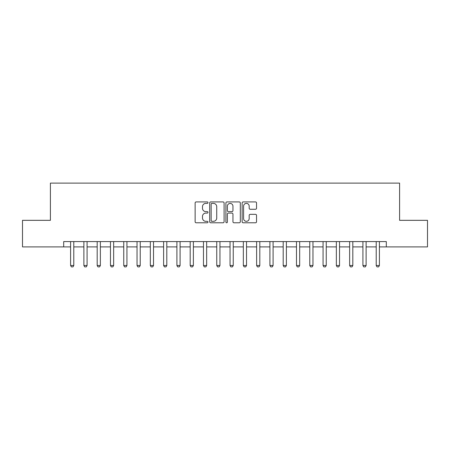 <?xml version="1.0" encoding="UTF-8"?>
<svg xmlns="http://www.w3.org/2000/svg" width="450" height="450" viewBox="0 0 450 450"><rect width="100%" height="100%" fill="white"/><g stroke="black" fill="none" stroke-linecap="round" stroke-linejoin="round"><path stroke-width="0.67" d="M207.99 202.646A0.731 0.731 0 0 0 207.264 201.915L196.178 201.915A1.041 1.041 0 0 0 195.131 202.961L195.131 221.743A1.041 1.041 0 0 0 196.178 222.784L207.264 222.784A0.731 0.731 0 0 0 207.99 222.053A0.731 0.731 0 0 0 207.264 221.321L205.83 221.321A3.341 3.341 0 0 1 202.489 217.986L202.489 216.422A3.341 3.341 0 0 1 205.83 213.081L207.264 213.081A0.731 0.731 0 0 0 207.99 212.349A0.731 0.731 0 0 0 207.264 211.618L205.83 211.618A3.341 3.341 0 0 1 202.489 208.282L202.489 206.719A3.341 3.341 0 0 1 205.83 203.377L207.264 203.377A0.731 0.731 0 0 0 207.99 202.646M255.493 209.273A1.041 1.041 0 0 0 256.539 208.226L256.539 202.961A1.041 1.041 0 0 0 255.493 201.915L243.18 201.915A1.041 1.041 0 0 0 242.139 202.961L242.139 221.743A1.041 1.041 0 0 0 243.18 222.784L255.493 222.784A1.041 1.041 0 0 0 256.539 221.743L256.539 215.376A1.041 1.041 0 0 0 255.493 214.335L250.222 214.335A1.041 1.041 0 0 0 249.182 215.376L249.182 218.531A2.79 2.79 0 0 1 246.392 221.321A2.79 2.79 0 0 1 243.596 218.531L243.596 206.167A2.79 2.79 0 0 1 246.392 203.377A2.79 2.79 0 0 1 249.182 206.167L249.182 208.226A1.041 1.041 0 0 0 250.222 209.273L255.493 209.273M63.692 246.898L22.5 246.898L22.5 220.326L50.406 220.326L50.406 183.116L399.594 183.116L399.594 220.326L427.5 220.326L427.5 246.898L386.308 246.898L386.308 241.583L63.692 241.583L63.692 246.898L70.599 246.898M224.089 202.961A1.041 1.041 0 0 0 223.042 201.915L210.729 201.915A1.041 1.041 0 0 0 209.689 202.961L209.689 221.743A1.041 1.041 0 0 0 210.729 222.784L223.042 222.784A1.041 1.041 0 0 0 224.089 221.743L224.089 202.961M226.958 201.915L239.271 201.915A1.041 1.041 0 0 1 240.311 202.961L240.311 221.743A1.041 1.041 0 0 1 239.271 222.784L234 222.784A1.041 1.041 0 0 1 232.954 221.743L232.954 214.127A1.041 1.041 0 0 0 231.913 213.081L228.414 213.081A1.041 1.041 0 0 0 227.374 214.127L227.374 222.053A0.731 0.731 0 0 1 226.643 222.784A0.731 0.731 0 0 1 225.911 222.053L225.911 202.961A1.041 1.041 0 0 1 226.958 201.915M73.789 246.898L83.886 246.898M87.075 246.898L97.177 246.898M100.367 246.898L110.464 246.898M113.653 246.898L123.75 246.898M126.939 246.898L137.036 246.898M140.226 246.898L150.322 246.898M153.512 246.898L163.614 246.898M166.804 246.898L176.901 246.898M180.09 246.898L190.187 246.898M193.376 246.898L203.473 246.898M206.662 246.898L216.759 246.898M219.949 246.898L230.051 246.898M233.241 246.898L243.338 246.898M246.527 246.898L256.624 246.898M259.813 246.898L269.91 246.898M273.099 246.898L283.196 246.898M286.386 246.898L296.488 246.898M299.678 246.898L309.774 246.898M312.964 246.898L323.061 246.898M326.25 246.898L336.347 246.898M339.536 246.898L349.633 246.898M352.822 246.898L362.925 246.898M366.114 246.898L376.211 246.898M379.401 246.898L386.308 246.898M211.877 203.377A0.731 0.731 0 0 0 211.151 204.109L211.151 220.596A0.731 0.731 0 0 0 211.877 221.321L213.39 221.321A3.341 3.341 0 0 0 216.731 217.986L216.731 206.719A3.341 3.341 0 0 0 213.39 203.377L211.877 203.377M232.954 206.218A2.79 2.79 0 0 0 230.164 203.428A2.79 2.79 0 0 0 227.374 206.218L227.374 210.578A1.041 1.041 0 0 0 228.414 211.618L231.913 211.618A1.041 1.041 0 0 0 232.954 210.578L232.954 206.218M73.907 241.583L73.839 241.791A1.063 1.063 0 0 0 73.789 242.117L73.789 265.5L72.99 266.884L71.398 266.884L70.599 265.5L70.599 242.117A1.063 1.063 0 0 0 70.549 241.791L70.481 241.583M70.599 265.5L73.789 265.5M87.193 241.583L87.126 241.791A1.063 1.063 0 0 0 87.075 242.117L87.075 265.5L86.282 266.884L84.684 266.884L83.886 265.5L83.886 242.117A1.063 1.063 0 0 0 83.841 241.791L83.773 241.583M83.886 265.5L87.075 265.5M100.479 241.583L100.412 241.791A1.063 1.063 0 0 0 100.367 242.117L100.367 265.5L99.568 266.884L97.971 266.884L97.177 265.5L97.177 242.117A1.063 1.063 0 0 0 97.127 241.791L97.059 241.583M97.177 265.5L100.367 265.5M113.766 241.583L113.704 241.791A1.063 1.063 0 0 0 113.653 242.117L113.653 265.5L112.854 266.884L111.263 266.884L110.464 265.5L110.464 242.117A1.063 1.063 0 0 0 110.413 241.791L110.346 241.583M110.464 265.5L113.653 265.5M127.058 241.583L126.99 241.791A1.063 1.063 0 0 0 126.939 242.117L126.939 265.5L126.141 266.884L124.549 266.884L123.75 265.5L123.75 242.117A1.063 1.063 0 0 0 123.699 241.791L123.632 241.583M123.75 265.5L126.939 265.5M140.344 241.583L140.276 241.791A1.063 1.063 0 0 0 140.226 242.117L140.226 265.5L139.427 266.884L137.835 266.884L137.036 265.5L137.036 242.117A1.063 1.063 0 0 0 136.986 241.791L136.918 241.583M137.036 265.5L140.226 265.5M153.63 241.583L153.562 241.791A1.063 1.063 0 0 0 153.512 242.117L153.512 265.5L152.719 266.884L151.121 266.884L150.322 265.5L150.322 242.117A1.063 1.063 0 0 0 150.278 241.791L150.21 241.583M150.322 265.5L153.512 265.5M166.916 241.583L166.849 241.791A1.063 1.063 0 0 0 166.804 242.117L166.804 265.5L166.005 266.884L164.407 266.884L163.614 265.5L163.614 242.117A1.063 1.063 0 0 0 163.564 241.791L163.496 241.583M163.614 265.5L166.804 265.5M180.203 241.583L180.141 241.791A1.063 1.063 0 0 0 180.09 242.117L180.09 265.5L179.291 266.884L177.699 266.884L176.901 265.5L176.901 242.117A1.063 1.063 0 0 0 176.85 241.791L176.782 241.583M176.901 265.5L180.09 265.5M193.494 241.583L193.427 241.791A1.063 1.063 0 0 0 193.376 242.117L193.376 265.5L192.578 266.884L190.986 266.884L190.187 265.5L190.187 242.117A1.063 1.063 0 0 0 190.136 241.791L190.069 241.583M190.187 265.5L193.376 265.5M206.781 241.583L206.713 241.791A1.063 1.063 0 0 0 206.662 242.117L206.662 265.5L205.864 266.884L204.272 266.884L203.473 265.5L203.473 242.117A1.063 1.063 0 0 0 203.422 241.791L203.361 241.583M203.473 265.5L206.662 265.5M220.067 241.583L219.999 241.791A1.063 1.063 0 0 0 219.949 242.117L219.949 265.5L219.156 266.884L217.558 266.884L216.759 265.5L216.759 242.117A1.063 1.063 0 0 0 216.714 241.791L216.647 241.583M216.759 265.5L219.949 265.5M233.353 241.583L233.286 241.791A1.063 1.063 0 0 0 233.241 242.117L233.241 265.5L232.442 266.884L230.844 266.884L230.051 265.5L230.051 242.117A1.063 1.063 0 0 0 230.001 241.791L229.933 241.583M230.051 265.5L233.241 265.5M246.639 241.583L246.578 241.791A1.063 1.063 0 0 0 246.527 242.117L246.527 265.5L245.728 266.884L244.136 266.884L243.338 265.5L243.338 242.117A1.063 1.063 0 0 0 243.287 241.791L243.219 241.583M243.338 265.5L246.527 265.5M259.931 241.583L259.864 241.791A1.063 1.063 0 0 0 259.813 242.117L259.813 265.5L259.014 266.884L257.423 266.884L256.624 265.5L256.624 242.117A1.063 1.063 0 0 0 256.573 241.791L256.506 241.583M256.624 265.5L259.813 265.5M273.218 241.583L273.15 241.791A1.063 1.063 0 0 0 273.099 242.117L273.099 265.5L272.301 266.884L270.709 266.884L269.91 265.5L269.91 242.117A1.063 1.063 0 0 0 269.859 241.791L269.798 241.583M269.91 265.5L273.099 265.5M286.504 241.583L286.436 241.791A1.063 1.063 0 0 0 286.386 242.117L286.386 265.5L285.593 266.884L283.995 266.884L283.196 265.5L283.196 242.117A1.063 1.063 0 0 0 283.151 241.791L283.084 241.583M283.196 265.5L286.386 265.5M299.79 241.583L299.723 241.791A1.063 1.063 0 0 0 299.678 242.117L299.678 265.5L298.879 266.884L297.281 266.884L296.488 265.5L296.488 242.117A1.063 1.063 0 0 0 296.438 241.791L296.37 241.583M296.488 265.5L299.678 265.5M313.082 241.583L313.014 241.791A1.063 1.063 0 0 0 312.964 242.117L312.964 265.5L312.165 266.884L310.573 266.884L309.774 265.5L309.774 242.117A1.063 1.063 0 0 0 309.724 241.791L309.656 241.583M309.774 265.5L312.964 265.5M326.368 241.583L326.301 241.791A1.063 1.063 0 0 0 326.25 242.117L326.25 265.5L325.451 266.884L323.859 266.884L323.061 265.5L323.061 242.117A1.063 1.063 0 0 0 323.01 241.791L322.942 241.583M323.061 265.5L326.25 265.5M339.654 241.583L339.587 241.791A1.063 1.063 0 0 0 339.536 242.117L339.536 265.5L338.738 266.884L337.146 266.884L336.347 265.5L336.347 242.117A1.063 1.063 0 0 0 336.296 241.791L336.234 241.583M336.347 265.5L339.536 265.5M352.941 241.583L352.873 241.791A1.063 1.063 0 0 0 352.822 242.117L352.822 265.5L352.029 266.884L350.432 266.884L349.633 265.5L349.633 242.117A1.063 1.063 0 0 0 349.588 241.791L349.521 241.583M349.633 265.5L352.822 265.5M366.227 241.583L366.159 241.791A1.063 1.063 0 0 0 366.114 242.117L366.114 265.5L365.316 266.884L363.718 266.884L362.925 265.5L362.925 242.117A1.063 1.063 0 0 0 362.874 241.791L362.807 241.583M362.925 265.5L366.114 265.5M379.519 241.583L379.451 241.791A1.063 1.063 0 0 0 379.401 242.117L379.401 265.5L378.602 266.884L377.01 266.884L376.211 265.5L376.211 242.117A1.063 1.063 0 0 0 376.161 241.791L376.093 241.583M376.211 265.5L379.401 265.5"/></g></svg>
